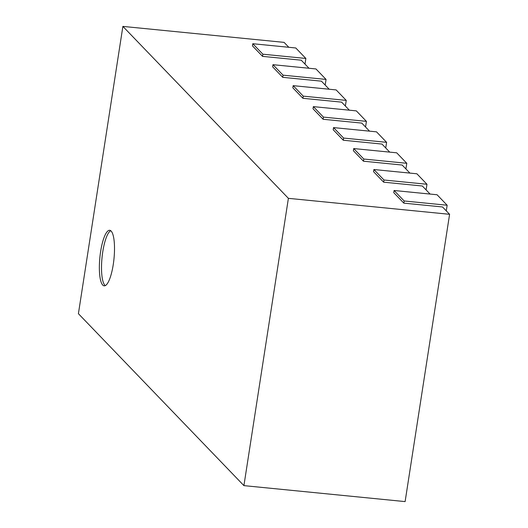 <?xml version="1.0" encoding="UTF-8"?>
<svg xmlns="http://www.w3.org/2000/svg" width="528" height="528" viewBox="0 0 528 528"><rect width="100%" height="100%" fill="white"/><g stroke="black" fill="none" stroke-linecap="round" stroke-linejoin="round"><path stroke-width="0.79" d="M446.285 210.877L447.157 205.24L437.065 194.753L394.079 190.496L393.749 192.654L403.841 203.141L442.523 206.969L449.592 214.309L405.115 501.6L243.916 485.628L78.408 313.691L122.885 26.4L284.084 42.372L288.816 47.289M426.103 189.908L426.974 184.272L416.882 173.785L373.897 169.528L373.56 171.686L383.651 182.173L422.341 186.008L430.102 194.066M405.92 168.94L406.791 163.304L396.7 152.816L353.714 148.559L353.377 150.718L363.469 161.205L402.158 165.04L409.919 173.098M385.737 147.972L386.608 142.336L376.517 131.848L333.531 127.591L333.194 129.749L343.286 140.237L381.975 144.071L389.73 152.13M365.554 127.01L366.425 121.367L356.334 110.88L313.348 106.623L313.012 108.781L323.103 119.269L361.792 123.103L369.547 131.162M345.365 106.042L346.243 100.399L336.151 89.918L293.159 85.655L292.829 87.813L302.92 98.3L341.609 102.135L349.364 110.194M325.182 85.074L326.06 79.431L315.962 68.95L272.976 64.687L272.646 66.845L282.737 77.332L321.427 81.167L329.182 89.225M304.999 64.106L305.87 58.463L295.779 47.982L252.793 43.718L252.463 45.877L262.555 56.364L301.237 60.199L308.999 68.257M122.885 26.4L288.394 198.337L449.592 214.309M262.555 56.364L262.885 54.206L252.793 43.718M305.87 58.463L262.885 54.206M282.737 77.332L283.067 75.174L272.976 64.687M326.06 79.431L283.067 75.174M302.92 98.3L303.257 96.142L293.159 85.655M346.243 100.399L303.257 96.142M323.103 119.269L323.44 117.104L313.348 106.623M366.425 121.367L323.44 117.104M343.286 140.237L343.622 138.072L333.531 127.591M386.608 142.336L343.622 138.072M363.469 161.205L363.805 159.04L353.714 148.559M406.791 163.304L363.805 159.04M383.651 182.173L383.988 180.008L373.897 169.528M426.974 184.272L383.988 180.008M403.841 203.141L404.171 200.977L394.079 190.496M447.157 205.24L404.171 200.977M243.916 485.628L288.394 198.337M113.243 264.62A27.911 7.082 95.7 0 1 104.181 285.846A27.911 7.082 95.7 0 1 99.884 257.374A27.911 7.082 95.7 0 1 109.685 230.294A27.911 7.082 95.7 0 1 113.243 264.62M110.728 230.723A27.911 7.082 -84.3 0 0 102.036 257.585A27.911 7.082 -84.3 0 0 105.29 285.628"/></g></svg>
